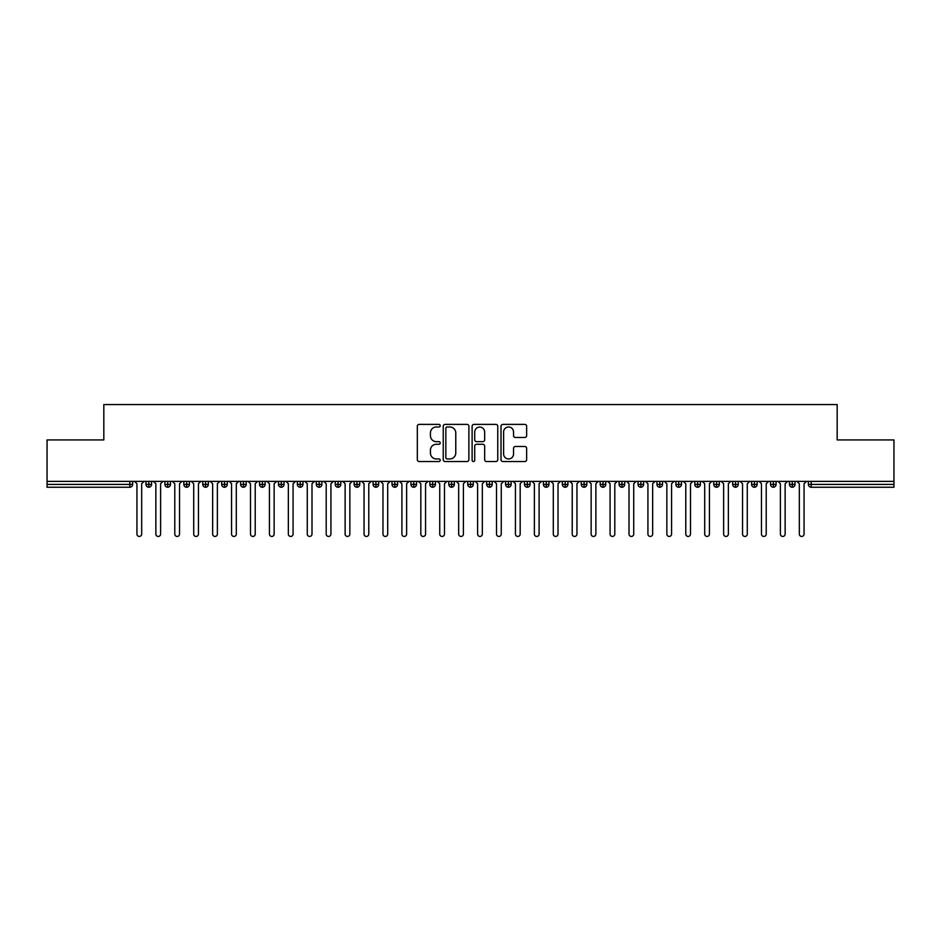 <?xml version="1.0" encoding="UTF-8"?>
<svg xmlns="http://www.w3.org/2000/svg" width="941" height="941" viewBox="0 0 941 941"><rect width="100%" height="100%" fill="white"/><g stroke="black" fill="none" stroke-linecap="round" stroke-linejoin="round"><path stroke-width="1.41" d="M440.223 425.685A1.306 1.306 0 0 0 438.918 424.391L419.18 424.391A1.858 1.858 0 0 0 417.322 426.249L417.322 459.679A1.858 1.858 0 0 0 419.18 461.537L438.918 461.537A1.306 1.306 0 0 0 440.223 460.243A1.306 1.306 0 0 0 438.918 458.937L436.365 458.937A5.94 5.94 0 0 1 430.425 452.997L430.425 450.21A5.94 5.94 0 0 1 436.365 444.27L438.918 444.27A1.306 1.306 0 0 0 440.223 442.964A1.306 1.306 0 0 0 438.918 441.658L436.365 441.658A5.94 5.94 0 0 1 430.425 435.718L430.425 432.931A5.94 5.94 0 0 1 436.365 426.991L438.918 426.991A1.306 1.306 0 0 0 440.223 425.685M524.784 437.483A1.858 1.858 0 0 0 526.642 435.624L526.642 426.249A1.858 1.858 0 0 0 524.784 424.391L502.87 424.391A1.858 1.858 0 0 0 501.012 426.249L501.012 459.679A1.858 1.858 0 0 0 502.87 461.537L524.784 461.537A1.858 1.858 0 0 0 526.642 459.679L526.642 448.351A1.858 1.858 0 0 0 524.784 446.493L515.409 446.493A1.858 1.858 0 0 0 513.551 448.351L513.551 453.974A4.964 4.964 0 0 1 508.587 458.937A4.964 4.964 0 0 1 503.611 453.974L503.611 431.954A4.964 4.964 0 0 1 508.587 426.991A4.964 4.964 0 0 1 513.551 431.954L513.551 435.624A1.858 1.858 0 0 0 515.409 437.483L524.784 437.483M47.05 481.38L893.95 481.38L893.95 439.941L837.172 439.941L837.172 404.548L103.828 404.548L103.828 439.941L47.05 439.941L47.05 484.415L129.799 484.415L129.799 481.38M468.877 426.249A1.858 1.858 0 0 0 467.018 424.391L445.093 424.391A1.858 1.858 0 0 0 443.235 426.249L443.235 459.679A1.858 1.858 0 0 0 445.093 461.537L467.018 461.537A1.858 1.858 0 0 0 468.877 459.679L468.877 426.249M473.982 424.391L495.907 424.391A1.858 1.858 0 0 1 497.765 426.249L497.765 459.679A1.858 1.858 0 0 1 495.907 461.537L486.521 461.537A1.858 1.858 0 0 1 484.662 459.679L484.662 446.116A1.858 1.858 0 0 0 482.804 444.27L476.581 444.27A1.858 1.858 0 0 0 474.723 446.116L474.723 460.243A1.306 1.306 0 0 1 473.429 461.537A1.306 1.306 0 0 1 472.123 460.243L472.123 426.249A1.858 1.858 0 0 1 473.982 424.391M132.634 484.415L129.799 484.415L129.799 487.25A2.835 2.835 0 0 0 132.634 484.415L132.634 481.38L132.634 484.415A2.835 2.835 0 0 1 129.799 487.25L47.05 487.25L47.05 484.415M893.95 481.38L893.95 487.25L811.201 487.25A2.835 2.835 0 0 1 808.366 484.415L808.366 481.38M148.819 481.38L148.819 487.25A2.835 2.835 0 0 1 145.984 484.415L145.984 481.38L145.984 484.415A2.835 2.835 0 0 0 148.819 487.25A2.835 2.835 0 0 0 151.56 484.415L151.56 481.38M167.745 481.38L167.745 487.25A2.835 2.835 0 0 1 164.91 484.415L164.91 481.38L164.91 484.415A2.835 2.835 0 0 0 167.745 487.25A2.835 2.835 0 0 0 170.486 484.415L170.486 481.38M186.671 481.38L186.671 487.25A2.835 2.835 0 0 1 183.836 484.415L183.836 481.38L183.836 484.415A2.835 2.835 0 0 0 186.671 487.25A2.835 2.835 0 0 0 189.412 484.415L189.412 481.38M205.597 481.38L205.597 487.25A2.835 2.835 0 0 1 202.762 484.415L202.762 481.38L202.762 484.415A2.835 2.835 0 0 0 205.597 487.25A2.835 2.835 0 0 0 208.337 484.415L208.337 481.38M224.523 481.38L224.523 487.25A2.835 2.835 0 0 1 221.676 484.415L221.676 481.38L221.676 484.415A2.835 2.835 0 0 0 224.523 487.25A2.835 2.835 0 0 0 227.263 484.415L227.263 481.38M243.448 481.38L243.448 487.25A2.835 2.835 0 0 1 240.602 484.415L240.602 481.38L240.602 484.415A2.835 2.835 0 0 0 243.448 487.25A2.835 2.835 0 0 0 246.189 484.415L246.189 481.38M262.374 481.38L262.374 487.25A2.835 2.835 0 0 1 259.528 484.415L259.528 481.38L259.528 484.415A2.835 2.835 0 0 0 262.374 487.25A2.835 2.835 0 0 0 265.115 484.415L265.115 481.38M281.3 481.38L281.3 487.25A2.835 2.835 0 0 1 278.454 484.415L278.454 481.38L278.454 484.415A2.835 2.835 0 0 0 281.3 487.25A2.835 2.835 0 0 0 284.041 484.415L284.041 481.38M300.226 481.38L300.226 487.25A2.835 2.835 0 0 1 297.38 484.415L297.38 481.38L297.38 484.415A2.835 2.835 0 0 0 300.226 487.25A2.835 2.835 0 0 0 302.967 484.415L302.967 481.38M319.152 481.38L319.152 487.25A2.835 2.835 0 0 1 316.305 484.415L316.305 481.38L316.305 484.415A2.835 2.835 0 0 0 319.152 487.25A2.835 2.835 0 0 0 321.893 484.415L321.893 481.38M338.066 481.38L338.066 487.25A2.835 2.835 0 0 1 335.231 484.415L335.231 481.38L335.231 484.415A2.835 2.835 0 0 0 338.066 487.25A2.835 2.835 0 0 0 340.818 484.415L340.818 481.38M356.992 481.38L356.992 487.25A2.835 2.835 0 0 1 354.157 484.415L354.157 481.38L354.157 484.415A2.835 2.835 0 0 0 356.992 487.25A2.835 2.835 0 0 0 359.744 484.415L359.744 481.38M375.918 481.38L375.918 487.25A2.835 2.835 0 0 1 373.083 484.415A2.835 2.835 0 0 0 375.918 487.25A2.835 2.835 0 0 1 373.083 484.415L373.083 481.38M378.67 481.38L378.67 484.415A2.835 2.835 0 0 1 375.918 487.25A2.835 2.835 0 0 0 378.67 484.415L373.083 484.415M394.844 487.25A2.835 2.835 0 0 1 392.009 484.415L392.009 481.38L392.009 484.415A2.835 2.835 0 0 0 394.844 487.25A2.835 2.835 0 0 0 397.596 484.415L397.596 481.38L397.596 484.415A2.835 2.835 0 0 1 394.844 487.25L394.844 484.415L397.596 484.415M413.769 481.38L413.769 487.25A2.835 2.835 0 0 1 410.935 484.415L410.935 481.38L410.935 484.415A2.835 2.835 0 0 0 413.769 487.25A2.835 2.835 0 0 0 416.522 484.415L416.522 481.38M432.695 481.38L432.695 487.25A2.835 2.835 0 0 1 429.861 484.415L429.861 481.38L429.861 484.415A2.835 2.835 0 0 0 432.695 487.25A2.835 2.835 0 0 0 435.436 484.415L435.436 481.38M451.621 481.38L451.621 484.415L448.786 484.415L448.786 481.38L448.786 484.415A2.835 2.835 0 0 0 451.621 487.25A2.835 2.835 0 0 0 454.362 484.415L454.362 481.38L454.362 484.415A2.835 2.835 0 0 1 451.621 487.25A2.835 2.835 0 0 1 448.786 484.415A2.835 2.835 0 0 0 451.621 487.25L451.621 484.415L454.362 484.415M470.547 481.38L470.547 487.25A2.835 2.835 0 0 1 467.712 484.415L467.712 481.38L467.712 484.415A2.835 2.835 0 0 0 470.547 487.25A2.835 2.835 0 0 0 473.288 484.415L473.288 481.38M489.473 481.38L489.473 487.25A2.835 2.835 0 0 1 486.638 484.415L486.638 481.38L486.638 484.415A2.835 2.835 0 0 0 489.473 487.25A2.835 2.835 0 0 0 492.214 484.415L492.214 481.38M508.399 481.38L508.399 487.25A2.835 2.835 0 0 1 505.564 484.415L505.564 481.38L505.564 484.415A2.835 2.835 0 0 0 508.399 487.25A2.835 2.835 0 0 0 511.139 484.415L511.139 481.38M527.325 481.38L527.325 487.25A2.835 2.835 0 0 1 524.478 484.415L524.478 481.38M530.065 481.38L530.065 484.415A2.835 2.835 0 0 1 527.325 487.25A2.835 2.835 0 0 0 530.065 484.415L524.478 484.415A2.835 2.835 0 0 0 527.325 487.25M546.25 487.25A2.835 2.835 0 0 1 543.404 484.415L543.404 481.38L543.404 484.415A2.835 2.835 0 0 0 546.25 487.25A2.835 2.835 0 0 0 548.991 484.415L548.991 481.38L548.991 484.415A2.835 2.835 0 0 1 546.25 487.25L546.25 484.415L548.991 484.415M565.176 481.38L565.176 487.25A2.835 2.835 0 0 1 562.33 484.415L562.33 481.38M567.917 481.38L567.917 484.415A2.835 2.835 0 0 1 565.176 487.25A2.835 2.835 0 0 0 567.917 484.415L562.33 484.415A2.835 2.835 0 0 0 565.176 487.25M584.102 481.38L584.102 487.25A2.835 2.835 0 0 1 581.256 484.415L581.256 481.38M586.843 481.38L586.843 484.415L586.843 481.38M603.028 481.38L603.028 487.25A2.835 2.835 0 0 1 600.182 484.415A2.835 2.835 0 0 0 603.028 487.25A2.835 2.835 0 0 1 600.182 484.415L600.182 481.38M605.769 481.38L605.769 484.415L605.769 481.38M621.954 481.38L621.954 487.25A2.835 2.835 0 0 1 619.107 484.415L619.107 481.38M624.695 481.38L624.695 484.415L624.695 481.38M640.868 481.38L640.868 487.25A2.835 2.835 0 0 1 638.033 484.415L638.033 481.38M643.62 481.38L643.62 484.415A2.835 2.835 0 0 1 640.868 487.25A2.835 2.835 0 0 0 643.62 484.415L638.033 484.415A2.835 2.835 0 0 0 640.868 487.25M659.794 481.38L659.794 487.25A2.835 2.835 0 0 1 656.959 484.415L656.959 481.38M662.546 481.38L662.546 484.415L662.546 481.38M678.72 481.38L678.72 487.25A2.835 2.835 0 0 1 675.885 484.415L675.885 481.38M681.472 481.38L681.472 484.415L681.472 481.38M697.646 481.38L697.646 487.25A2.835 2.835 0 0 1 694.811 484.415L694.811 481.38M700.398 481.38L700.398 484.415L700.398 481.38M716.572 481.38L716.572 487.25A2.835 2.835 0 0 1 713.737 484.415L713.737 481.38M719.324 481.38L719.324 484.415A2.835 2.835 0 0 1 716.572 487.25A2.835 2.835 0 0 0 719.324 484.415L713.737 484.415A2.835 2.835 0 0 0 716.572 487.25M735.497 481.38L735.497 487.25A2.835 2.835 0 0 1 732.663 484.415L732.663 481.38L732.663 484.415A2.835 2.835 0 0 0 735.497 487.25A2.835 2.835 0 0 0 738.238 484.415L738.238 481.38M754.423 481.38L754.423 487.25A2.835 2.835 0 0 1 751.588 484.415L751.588 481.38M757.164 481.38L757.164 484.415L757.164 481.38M773.349 481.38L773.349 487.25A2.835 2.835 0 0 1 770.514 484.415A2.835 2.835 0 0 0 773.349 487.25A2.835 2.835 0 0 1 770.514 484.415L770.514 481.38M776.09 481.38L776.09 484.415L776.09 481.38M792.275 481.38L792.275 487.25A2.835 2.835 0 0 1 789.44 484.415L789.44 481.38L789.44 484.415A2.835 2.835 0 0 0 792.275 487.25A2.835 2.835 0 0 0 795.016 484.415L795.016 481.38M394.844 481.38L394.844 484.415L392.009 484.415M546.25 481.38L546.25 484.415L543.404 484.415M584.102 487.25A2.835 2.835 0 0 0 586.843 484.415A2.835 2.835 0 0 1 584.102 487.25A2.835 2.835 0 0 1 581.256 484.415L586.843 484.415M603.028 487.25A2.835 2.835 0 0 0 605.769 484.415A2.835 2.835 0 0 1 603.028 487.25M621.954 487.25A2.835 2.835 0 0 0 624.695 484.415A2.835 2.835 0 0 1 621.954 487.25A2.835 2.835 0 0 1 619.107 484.415L624.695 484.415M659.794 487.25A2.835 2.835 0 0 0 662.546 484.415A2.835 2.835 0 0 1 659.794 487.25A2.835 2.835 0 0 1 656.959 484.415L662.546 484.415M678.72 487.25A2.835 2.835 0 0 0 681.472 484.415A2.835 2.835 0 0 1 678.72 487.25A2.835 2.835 0 0 1 675.885 484.415L681.472 484.415M697.646 487.25A2.835 2.835 0 0 0 700.398 484.415A2.835 2.835 0 0 1 697.646 487.25A2.835 2.835 0 0 1 694.811 484.415L700.398 484.415M754.423 487.25A2.835 2.835 0 0 0 757.164 484.415A2.835 2.835 0 0 1 754.423 487.25A2.835 2.835 0 0 1 751.588 484.415L757.164 484.415M773.349 487.25A2.835 2.835 0 0 0 776.09 484.415A2.835 2.835 0 0 1 773.349 487.25M811.201 487.25A2.835 2.835 0 0 1 808.366 484.415A2.835 2.835 0 0 0 811.201 487.25L811.201 484.415L893.95 484.415M447.14 426.991A1.306 1.306 0 0 0 445.846 428.284L445.846 457.644A1.306 1.306 0 0 0 447.14 458.937L449.833 458.937A5.94 5.94 0 0 0 455.773 452.997L455.773 432.931A5.94 5.94 0 0 0 449.833 426.991L447.14 426.991M484.662 432.048A4.964 4.964 0 0 0 479.698 427.085A4.964 4.964 0 0 0 474.723 432.048L474.723 439.812A1.858 1.858 0 0 0 476.581 441.658L482.804 441.658A1.858 1.858 0 0 0 484.662 439.812L484.662 432.048M136.939 534.088L136.939 483.745L136.939 534.088A2.364 2.364 0 0 0 139.315 536.452A2.364 2.364 0 0 0 141.679 534.088L141.679 483.745L141.679 534.088M144.044 481.38L141.679 483.745M136.939 483.745L134.575 481.38M155.865 534.088L155.865 483.745L155.865 534.088A2.364 2.364 0 0 0 158.241 536.452A2.364 2.364 0 0 0 160.605 534.088L160.605 483.745L160.605 534.088M174.791 534.088L174.791 483.745L174.791 534.088A2.364 2.364 0 0 0 177.155 536.452A2.364 2.364 0 0 0 179.531 534.088L179.531 483.745L179.531 534.088M193.717 534.088L193.717 483.745L193.717 534.088A2.364 2.364 0 0 0 196.081 536.452A2.364 2.364 0 0 0 198.457 534.088L198.457 483.745L198.457 534.088M212.642 534.088L212.642 483.745L212.642 534.088A2.364 2.364 0 0 0 215.007 536.452A2.364 2.364 0 0 0 217.371 534.088L217.371 483.745L217.371 534.088M162.969 481.38L160.605 483.745M155.865 483.745L153.501 481.38M181.895 481.38L179.531 483.745M174.791 483.745L172.426 481.38M200.821 481.38L198.457 483.745M193.717 483.745L191.352 481.38M219.747 481.38L217.371 483.745M212.642 483.745L210.278 481.38M231.568 534.088L231.568 483.745L231.568 534.088A2.364 2.364 0 0 0 233.933 536.452A2.364 2.364 0 0 0 236.297 534.088L236.297 483.745L236.297 534.088M238.673 481.38L236.297 483.745M231.568 483.745L229.204 481.38M250.494 534.088L250.494 483.745L250.494 534.088A2.364 2.364 0 0 0 252.858 536.452A2.364 2.364 0 0 0 255.223 534.088L255.223 483.745L255.223 534.088M269.42 534.088L269.42 483.745L269.42 534.088A2.364 2.364 0 0 0 271.784 536.452A2.364 2.364 0 0 0 274.149 534.088L274.149 483.745L274.149 534.088M288.346 534.088L288.346 483.745L288.346 534.088A2.364 2.364 0 0 0 290.71 536.452A2.364 2.364 0 0 0 293.074 534.088L293.074 483.745L293.074 534.088M307.272 534.088L307.272 483.745L307.272 534.088A2.364 2.364 0 0 0 309.636 536.452A2.364 2.364 0 0 0 312 534.088L312 483.745L312 534.088M257.587 481.38L255.223 483.745M250.494 483.745L248.13 481.38M276.513 481.38L274.149 483.745M269.42 483.745L267.056 481.38M295.439 481.38L293.074 483.745M288.346 483.745L285.982 481.38M314.365 481.38L312 483.745M307.272 483.745L304.908 481.38M326.198 534.088L326.198 483.745L326.198 534.088A2.364 2.364 0 0 0 328.562 536.452A2.364 2.364 0 0 0 330.926 534.088L330.926 483.745L330.926 534.088M345.124 534.088L345.124 483.745L345.124 534.088A2.364 2.364 0 0 0 347.488 536.452A2.364 2.364 0 0 0 349.852 534.088L349.852 483.745L349.852 534.088M364.049 534.088L364.049 483.745L364.049 534.088A2.364 2.364 0 0 0 366.414 536.452A2.364 2.364 0 0 0 368.778 534.088L368.778 483.745L368.778 534.088M382.975 534.088L382.975 483.745L382.975 534.088A2.364 2.364 0 0 0 385.34 536.452A2.364 2.364 0 0 0 387.704 534.088L387.704 483.745L387.704 534.088M401.901 534.088L401.901 483.745L401.901 534.088A2.364 2.364 0 0 0 404.265 536.452A2.364 2.364 0 0 0 406.63 534.088L406.63 483.745L406.63 534.088M333.29 481.38L330.926 483.745M326.198 483.745L323.833 481.38M352.216 481.38L349.852 483.745M345.124 483.745L342.759 481.38M371.142 481.38L368.778 483.745M364.049 483.745L361.685 481.38M390.068 481.38L387.704 483.745M382.975 483.745L380.611 481.38M408.994 481.38L406.63 483.745M401.901 483.745L399.525 481.38M420.827 534.088L420.827 483.745L420.827 534.088A2.364 2.364 0 0 0 423.191 536.452A2.364 2.364 0 0 0 425.555 534.088L425.555 483.745L425.555 534.088M427.92 481.38L425.555 483.745M420.827 483.745L418.451 481.38M439.741 534.088L439.741 483.745L439.741 534.088A2.364 2.364 0 0 0 442.117 536.452A2.364 2.364 0 0 0 444.481 534.088L444.481 483.745L444.481 534.088M446.846 481.38L444.481 483.745M439.741 483.745L437.377 481.38M458.667 534.088L458.667 483.745L458.667 534.088A2.364 2.364 0 0 0 461.043 536.452A2.364 2.364 0 0 0 463.407 534.088L463.407 483.745L463.407 534.088M465.771 481.38L463.407 483.745M458.667 483.745L456.303 481.38M477.593 534.088L477.593 483.745L477.593 534.088A2.364 2.364 0 0 0 479.957 536.452A2.364 2.364 0 0 0 482.333 534.088L482.333 483.745L482.333 534.088M484.697 481.38L482.333 483.745M477.593 483.745L475.229 481.38M496.519 534.088L496.519 483.745L496.519 534.088A2.364 2.364 0 0 0 498.883 536.452A2.364 2.364 0 0 0 501.259 534.088L501.259 483.745L501.259 534.088M503.623 481.38L501.259 483.745M496.519 483.745L494.154 481.38M515.445 534.088L515.445 483.745L515.445 534.088A2.364 2.364 0 0 0 517.809 536.452A2.364 2.364 0 0 0 520.173 534.088L520.173 483.745L520.173 534.088M522.549 481.38L520.173 483.745M515.445 483.745L513.08 481.38M534.37 534.088L534.37 483.745L534.37 534.088A2.364 2.364 0 0 0 536.735 536.452A2.364 2.364 0 0 0 539.099 534.088L539.099 483.745L539.099 534.088M541.475 481.38L539.099 483.745M534.37 483.745L532.006 481.38M553.296 534.088L553.296 483.745L553.296 534.088A2.364 2.364 0 0 0 555.66 536.452A2.364 2.364 0 0 0 558.025 534.088L558.025 483.745L558.025 534.088M560.389 481.38L558.025 483.745M553.296 483.745L550.932 481.38M572.222 534.088L572.222 483.745L572.222 534.088A2.364 2.364 0 0 0 574.586 536.452A2.364 2.364 0 0 0 576.951 534.088L576.951 483.745L576.951 534.088M579.315 481.38L576.951 483.745M572.222 483.745L569.858 481.38M591.148 534.088L591.148 483.745L591.148 534.088A2.364 2.364 0 0 0 593.512 536.452A2.364 2.364 0 0 0 595.876 534.088L595.876 483.745L595.876 534.088M598.241 481.38L595.876 483.745M591.148 483.745L588.784 481.38M610.074 534.088L610.074 483.745L610.074 534.088A2.364 2.364 0 0 0 612.438 536.452A2.364 2.364 0 0 0 614.802 534.088L614.802 483.745L614.802 534.088M617.167 481.38L614.802 483.745M610.074 483.745L607.71 481.38M629 534.088L629 483.745L629 534.088A2.364 2.364 0 0 0 631.364 536.452A2.364 2.364 0 0 0 633.728 534.088L633.728 483.745L633.728 534.088M636.092 481.38L633.728 483.745M629 483.745L626.635 481.38M647.926 534.088L647.926 483.745L647.926 534.088A2.364 2.364 0 0 0 650.29 536.452A2.364 2.364 0 0 0 652.654 534.088L652.654 483.745L652.654 534.088M655.018 481.38L652.654 483.745M647.926 483.745L645.561 481.38M666.851 534.088L666.851 483.745L666.851 534.088A2.364 2.364 0 0 0 669.216 536.452A2.364 2.364 0 0 0 671.58 534.088L671.58 483.745L671.58 534.088M673.944 481.38L671.58 483.745M666.851 483.745L664.487 481.38M685.777 534.088L685.777 483.745L685.777 534.088A2.364 2.364 0 0 0 688.142 536.452A2.364 2.364 0 0 0 690.506 534.088L690.506 483.745L690.506 534.088M692.87 481.38L690.506 483.745M685.777 483.745L683.413 481.38M704.703 534.088L704.703 483.745L704.703 534.088A2.364 2.364 0 0 0 707.067 536.452A2.364 2.364 0 0 0 709.432 534.088L709.432 483.745L709.432 534.088M711.796 481.38L709.432 483.745M704.703 483.745L702.327 481.38M723.629 534.088L723.629 483.745L723.629 534.088A2.364 2.364 0 0 0 725.993 536.452A2.364 2.364 0 0 0 728.358 534.088L728.358 483.745L728.358 534.088M730.722 481.38L728.358 483.745M723.629 483.745L721.253 481.38M742.543 534.088L742.543 483.745L742.543 534.088A2.364 2.364 0 0 0 744.919 536.452A2.364 2.364 0 0 0 747.283 534.088L747.283 483.745L747.283 534.088M749.648 481.38L747.283 483.745M742.543 483.745L740.179 481.38M761.469 534.088L761.469 483.745L761.469 534.088A2.364 2.364 0 0 0 763.845 536.452A2.364 2.364 0 0 0 766.209 534.088L766.209 483.745L766.209 534.088M768.574 481.38L766.209 483.745M761.469 483.745L759.105 481.38M780.395 534.088L780.395 483.745L780.395 534.088A2.364 2.364 0 0 0 782.759 536.452A2.364 2.364 0 0 0 785.135 534.088L785.135 483.745L785.135 534.088M787.499 481.38L785.135 483.745M780.395 483.745L778.031 481.38M799.321 534.088L799.321 483.745L799.321 534.088A2.364 2.364 0 0 0 801.685 536.452A2.364 2.364 0 0 0 804.061 534.088L804.061 483.745L804.061 534.088M806.425 481.38L804.061 483.745M799.321 483.745L796.956 481.38M811.201 481.38L811.201 484.415L808.366 484.415M145.984 484.415A2.835 2.835 0 0 0 148.819 487.25A2.835 2.835 0 0 0 151.56 484.415L145.984 484.415M164.91 484.415A2.835 2.835 0 0 0 167.745 487.25A2.835 2.835 0 0 0 170.486 484.415L164.91 484.415M183.836 484.415A2.835 2.835 0 0 0 186.671 487.25A2.835 2.835 0 0 0 189.412 484.415L183.836 484.415M202.762 484.415A2.835 2.835 0 0 0 205.597 487.25A2.835 2.835 0 0 0 208.337 484.415L202.762 484.415M221.676 484.415A2.835 2.835 0 0 0 224.523 487.25A2.835 2.835 0 0 0 227.263 484.415L221.676 484.415M240.602 484.415L246.189 484.415A2.835 2.835 0 0 1 243.448 487.25M259.528 484.415A2.835 2.835 0 0 0 262.374 487.25A2.835 2.835 0 0 0 265.115 484.415L259.528 484.415M278.454 484.415L284.041 484.415A2.835 2.835 0 0 1 281.3 487.25M297.38 484.415A2.835 2.835 0 0 0 300.226 487.25A2.835 2.835 0 0 0 302.967 484.415L297.38 484.415M316.305 484.415A2.835 2.835 0 0 0 319.152 487.25A2.835 2.835 0 0 0 321.893 484.415L316.305 484.415M335.231 484.415A2.835 2.835 0 0 0 338.066 487.25A2.835 2.835 0 0 0 340.818 484.415L335.231 484.415M354.157 484.415A2.835 2.835 0 0 0 356.992 487.25A2.835 2.835 0 0 0 359.744 484.415L354.157 484.415M410.935 484.415L416.522 484.415A2.835 2.835 0 0 1 413.769 487.25M429.861 484.415A2.835 2.835 0 0 0 432.695 487.25A2.835 2.835 0 0 0 435.436 484.415L429.861 484.415M467.712 484.415L473.288 484.415A2.835 2.835 0 0 1 470.547 487.25M486.638 484.415A2.835 2.835 0 0 0 489.473 487.25A2.835 2.835 0 0 0 492.214 484.415L486.638 484.415M505.564 484.415L511.139 484.415A2.835 2.835 0 0 1 508.399 487.25M600.182 484.415L605.769 484.415M732.663 484.415L738.238 484.415A2.835 2.835 0 0 1 735.497 487.25M770.514 484.415L776.09 484.415M789.44 484.415A2.835 2.835 0 0 0 792.275 487.25A2.835 2.835 0 0 0 795.016 484.415L789.44 484.415"/></g></svg>
